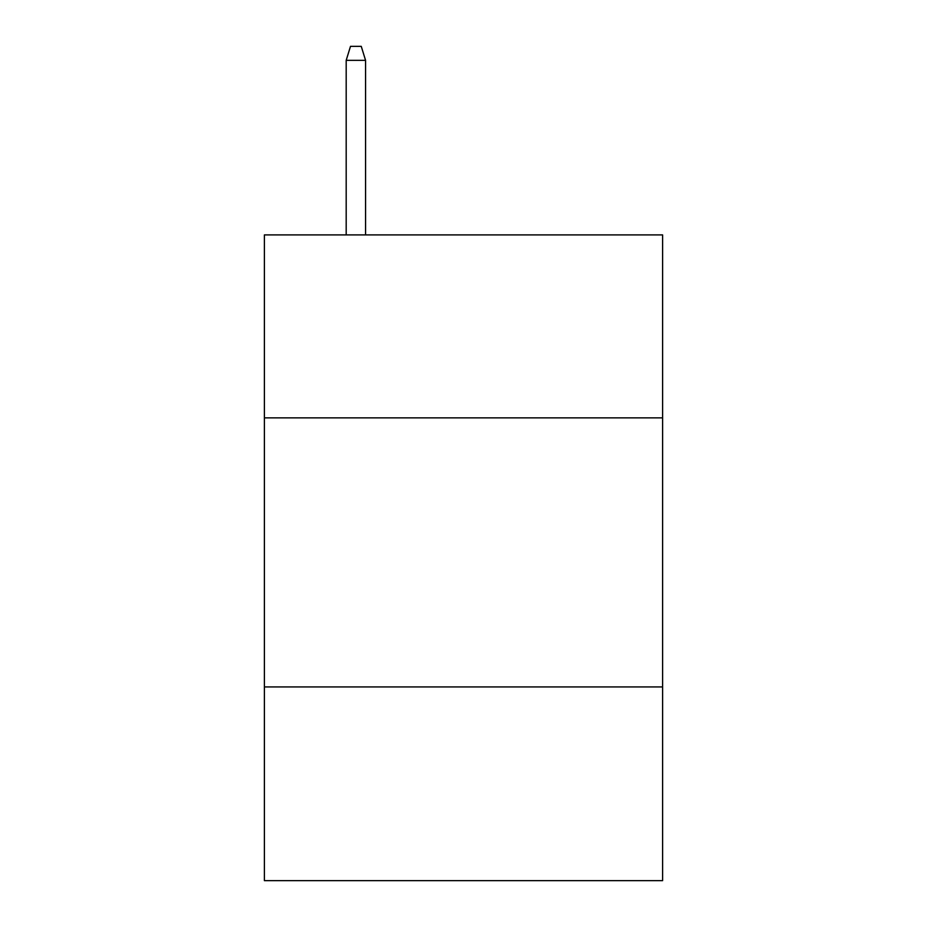 <?xml version="1.0" encoding="UTF-8"?>
<svg xmlns="http://www.w3.org/2000/svg" width="927" height="927" viewBox="0 0 927 927"><rect width="100%" height="100%" fill="white"/><g stroke="black" fill="none" stroke-linecap="round" stroke-linejoin="round"><path stroke-width="1.39" d="M264.392 417.868L662.608 417.868L662.608 234.902L264.392 234.902L264.392 880.65L662.608 880.65L662.608 686.93L264.392 686.93M662.608 686.93L662.608 417.868M365.562 234.902L365.562 60.336L346.188 60.336L346.188 234.902M346.188 60.336L350.499 46.35L361.252 46.35L365.562 60.336"/></g></svg>
